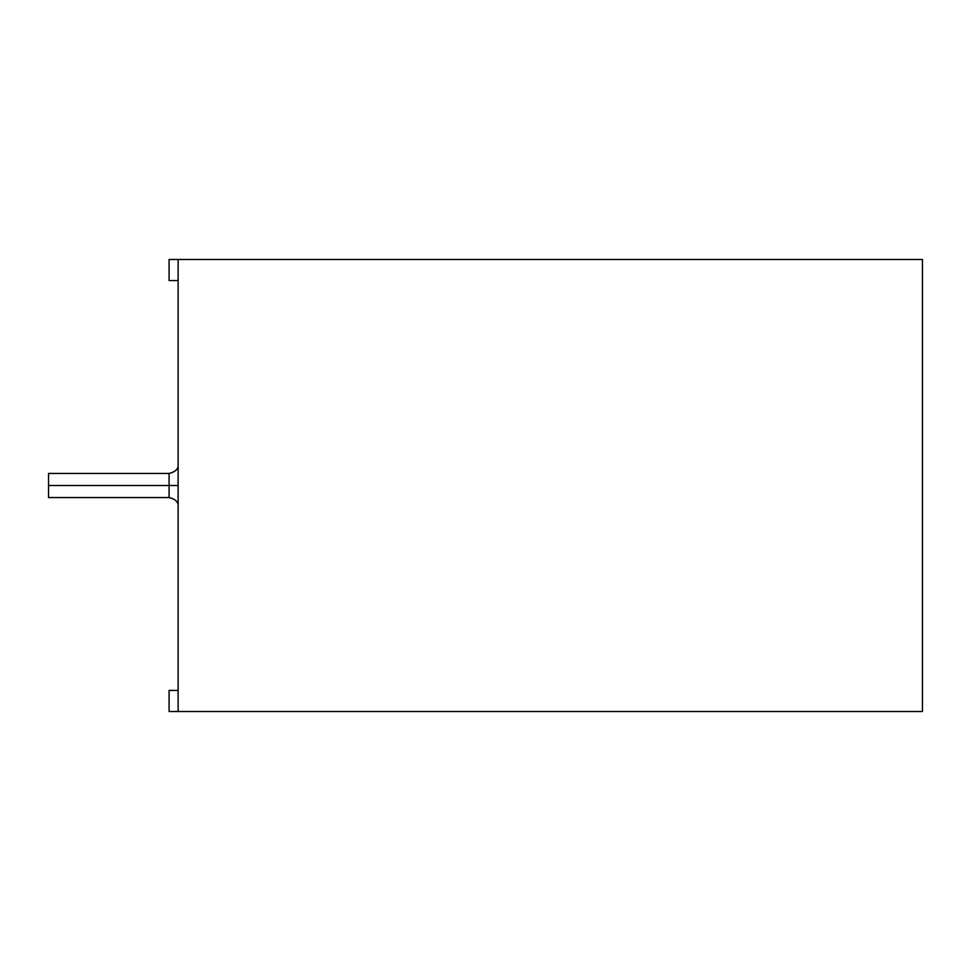 <?xml version="1.0" encoding="UTF-8"?>
<svg xmlns="http://www.w3.org/2000/svg" width="971" height="971" viewBox="0 0 971 971"><rect width="100%" height="100%" fill="white"/><g stroke="black" fill="none" stroke-linecap="round" stroke-linejoin="round"><path stroke-width="1.46" d="M48.55 485.5L48.55 497.553L48.55 473.447L48.55 485.5L169.088 485.5L169.088 473.447L169.088 497.553L169.088 485.5L48.55 485.5L48.55 473.447L48.55 485.5M178.13 485.5L169.088 485.5L169.088 497.553L169.088 473.447L169.088 485.5L178.13 485.5M169.088 711.512L169.088 690.417L178.13 690.417L169.088 690.417L169.088 711.512L922.45 711.512L922.45 259.488L178.13 259.488L178.13 711.512L169.088 711.512M169.088 280.583L169.088 259.488L922.45 259.488L922.45 711.512L178.13 711.512L178.13 259.488L169.088 259.488L169.088 280.583L178.13 280.583L169.088 280.583M48.55 497.553L169.088 497.553C175.533 499.13 178.543 502.141 178.13 506.595C178.543 502.141 175.533 499.13 169.088 497.553M48.55 473.447L169.088 473.447C175.533 471.87 178.543 468.859 178.13 464.405C178.543 468.859 175.533 471.87 169.088 473.447"/></g></svg>
